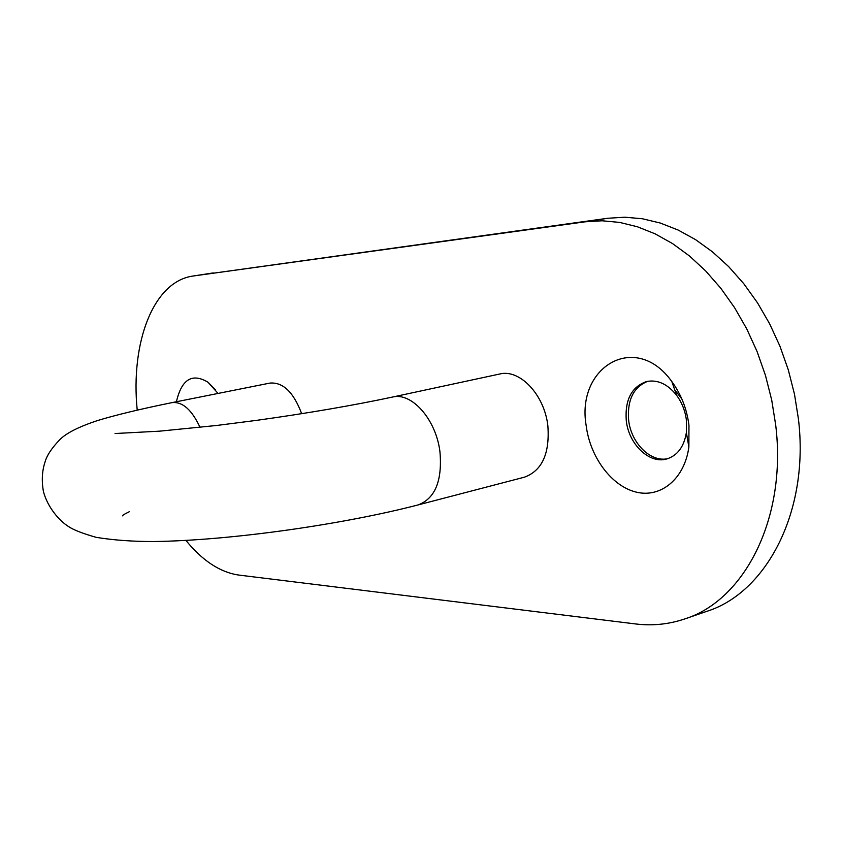 <?xml version="1.0" encoding="UTF-8"?>
<svg xmlns="http://www.w3.org/2000/svg" width="842" height="842" viewBox="0 0 842 842"><rect width="100%" height="100%" fill="white"/><g stroke="black" fill="none" stroke-linecap="round" stroke-linejoin="round"><path stroke-width="1.26" d="M176.42 401.75C181.64 379.237 192.176 372.743 208.027 382.247L218.057 393.446M586.169 425.61C575.928 366.575 635.899 331.074 671.842 381.605C681.136 394.298 686.84 408.833 688.956 425.231L688.872 446.976C684.63 478.951 660.707 498.306 636.11 492.086C611.481 486.118 590.074 457.027 586.169 425.61M686.409 420.232C685.209 410.896 681.957 402.592 676.642 395.33C667.653 384.047 657.655 379.437 646.635 381.51C631.605 386.762 624.817 399.803 626.269 420.632C628.69 444.229 649.35 464.247 666.769 458.964C677.463 455.585 683.999 446.807 686.367 432.651L686.409 420.232M392.414 397.077L499.695 374.016C519.64 368.733 544.406 394.614 547.858 425.747C549.889 453.48 542.111 470.615 524.524 477.151L418.232 504.895C435.156 498.443 442.397 480.75 439.956 451.817C436.061 419.305 411.601 391.909 392.414 397.077C353.135 405.434 308.025 413.169 257.084 420.295L216.626 425.473L159.706 431.157L115.059 433.525M681.883 399.055L674.695 389.772M647.824 381.258C633.542 387.025 627.143 399.961 628.627 420.053C630.995 443.029 650.698 462.784 667.938 458.616M185.945 540.438C202.48 560.74 220.046 572.276 238.623 575.044L635.384 623.922C652.245 626.016 668.706 624.354 684.767 618.933C744.275 600.441 787.196 518.44 775.682 424.915L771.693 399.971L765.452 375.374L757.074 351.524L746.707 328.812L734.54 307.604L720.784 288.227L705.691 270.956L689.535 256.031L672.579 243.612L655.097 233.823L637.373 226.761L619.649 222.414L602.188 220.783L585.201 221.804L192.871 276.05C153.034 281.712 130.447 343.02 137.214 410.075M684.767 618.933L706.617 611.408C766.409 592.789 809.667 511.378 798.405 418.842L794.48 394.161L788.291 369.827L779.966 346.251L769.641 323.802L757.505 302.836L743.77 283.691L728.688 266.64L712.521 251.895L695.555 239.633L678.042 229.992L660.265 223.035L642.488 218.773L624.953 217.204L607.892 218.246L192.871 276.05M301.668 413.696C293.605 392.256 283.049 382.047 269.977 383.078L171.978 402.634C182.472 401.497 191.818 409.728 200.017 427.347M585.201 221.804L607.892 218.246M193.544 275.955L213.289 272.913M171.978 402.634C140.677 409.002 115.764 415.001 97.24 420.642C78.843 426.778 66.444 433.041 60.035 439.44C51.825 447.912 46.815 455.469 45.005 462.111C42.047 470.994 41.521 480.835 43.447 491.633C47.584 507.137 59.045 520.661 68.644 526.618C73.528 529.944 82.758 533.533 96.335 537.385C113.796 540.185 132.91 541.564 153.686 541.532C231.971 540.49 343.841 524.198 418.232 504.895M215.478 389.804L208.027 382.247M676.642 395.33L671.842 381.605M129.279 511.747C123.763 514.409 121.627 515.799 122.869 515.914M686.367 432.651L688.872 446.976"/></g></svg>
